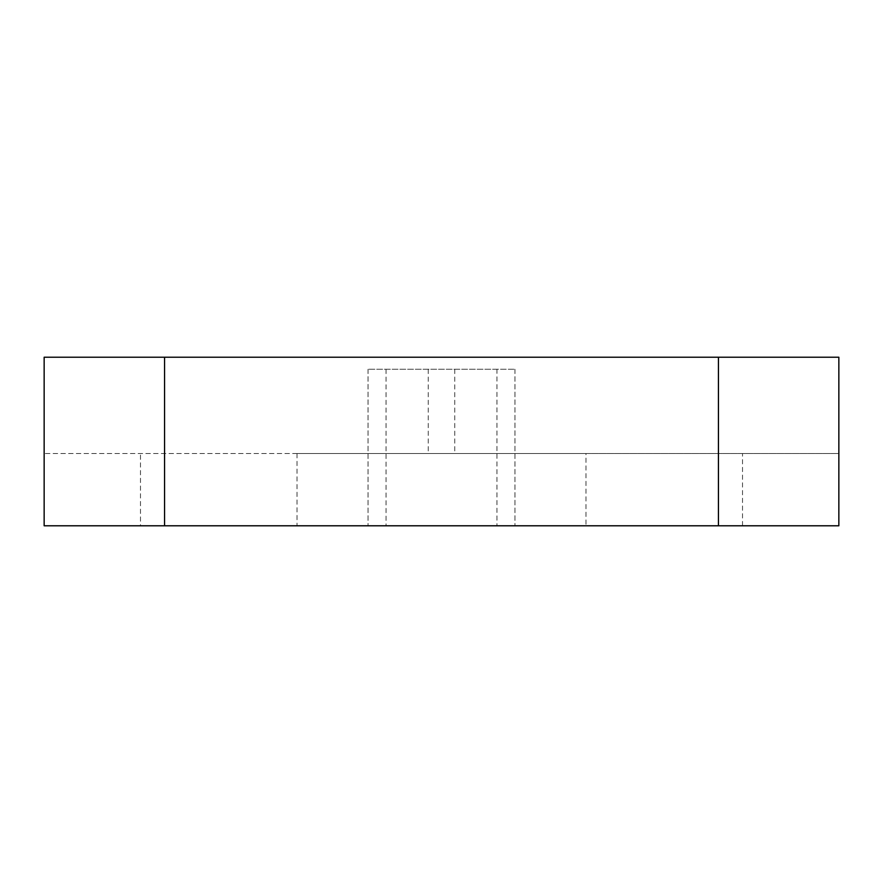 <?xml version="1.0" encoding="UTF-8"?>
<svg xmlns="http://www.w3.org/2000/svg" width="883" height="883" viewBox="0 0 883 883"><rect width="100%" height="100%" fill="white"/><g stroke="black" fill="none" stroke-linecap="round" stroke-linejoin="round"><path stroke-width="0.66" stroke-dasharray="4.42 3.31" d="M496.952 369.26L368.045 369.26L514.955 369.26L496.952 369.26L496.952 525.782L514.955 525.782L368.045 525.782L496.952 525.782M386.048 369.26L386.048 525.782M428.255 369.26L428.255 453.542L838.85 453.542L838.85 357.218L44.15 357.218L44.15 453.542L428.255 453.542M454.745 369.26L454.745 453.542M585.992 525.782L297.008 525.782L585.992 525.782L585.992 453.542L297.008 453.542L585.992 453.542M140.474 525.782L44.15 525.782L44.15 453.542L838.85 453.542L838.85 525.782L140.474 525.782L140.474 453.542M742.526 525.782L742.526 453.542M368.045 369.26L368.045 525.782L368.045 369.26M514.955 369.26L514.955 525.782L514.955 369.26M297.008 453.542L297.008 525.782"/><path stroke-width="1.32" d="M44.15 357.218L838.85 357.218L838.85 525.782L44.15 525.782L44.15 357.218M164.558 357.218L164.558 525.782M718.442 357.218L718.442 525.782"/></g></svg>

